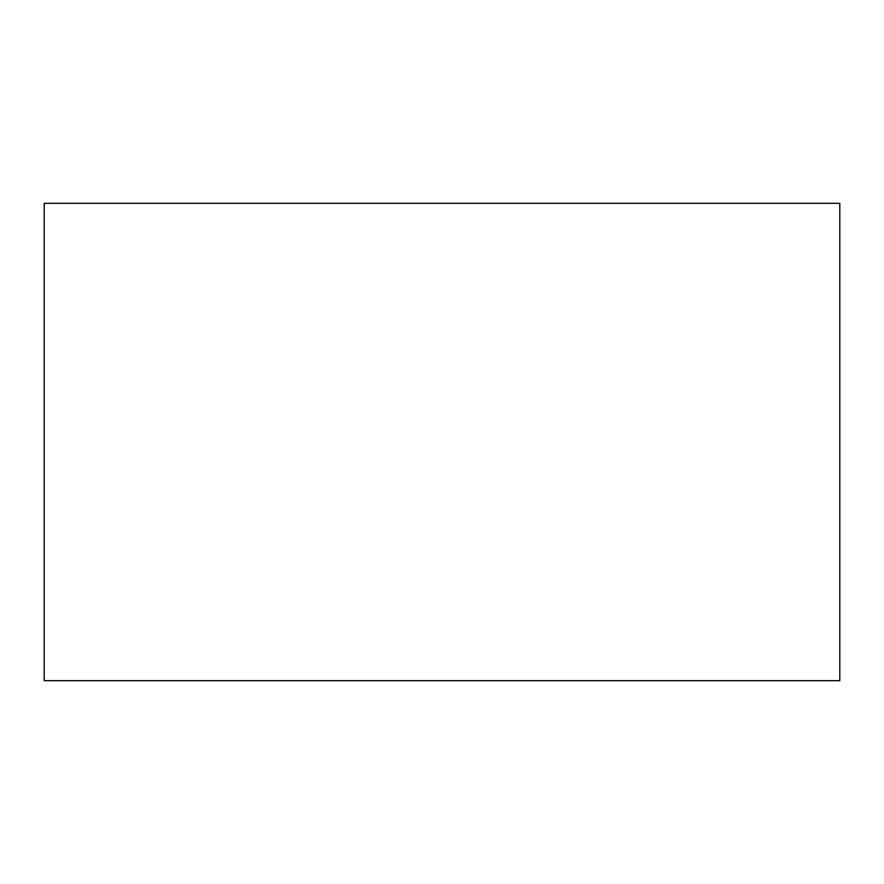 <?xml version="1.0" encoding="UTF-8"?>
<svg xmlns="http://www.w3.org/2000/svg" width="884" height="884" viewBox="0 0 884 884"><rect width="100%" height="100%" fill="white"/><g stroke="black" fill="none" stroke-linecap="round" stroke-linejoin="round"><path stroke-width="1.33" d="M839.8 203.32L44.2 203.32L44.2 680.68L839.8 680.68L839.8 203.32"/></g></svg>
